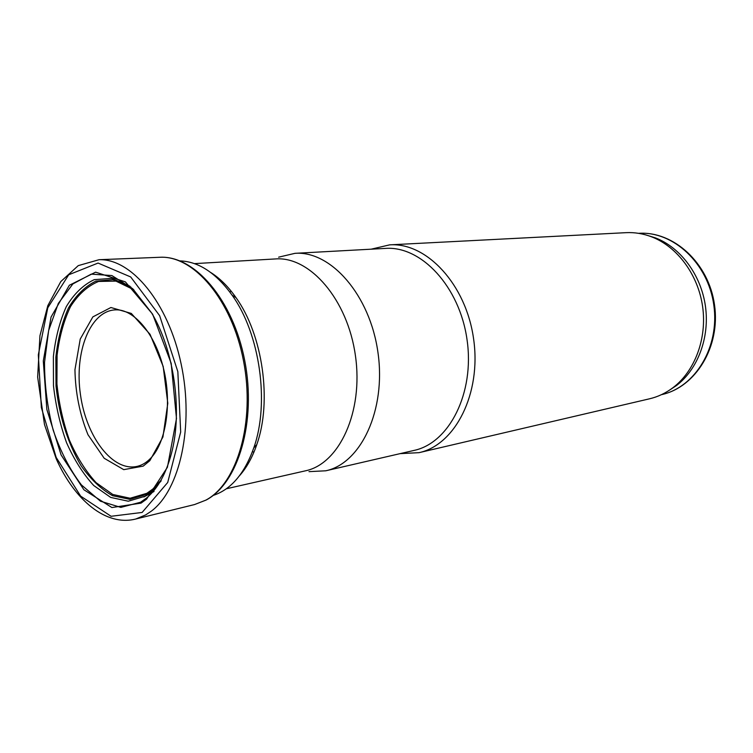 <?xml version="1.0" encoding="UTF-8"?>
<svg xmlns="http://www.w3.org/2000/svg" width="753" height="753" viewBox="0 0 753 753"><rect width="100%" height="100%" fill="white"/><g stroke="black" fill="none" stroke-linecap="round" stroke-linejoin="round"><path stroke-width="1.13" d="M154.045 491.474L143.898 496.961M179.976 260.886C198.707 261.564 216.111 273.038 232.197 295.317C259.964 333.899 269.753 403.1 253.78 447.875C244.509 473.731 230.973 489.591 213.165 495.436M210.699 272.473C219.829 278.215 228.263 286.592 235.99 297.614C262.806 334.84 272.228 401.405 256.782 444.609C252.424 457.344 246.645 467.735 239.463 475.783M230.07 292.352L230.898 290.837M194.462 263.625L275.476 258.938C309.822 256.161 347.67 299.478 355.425 355.689C363.567 411.844 339.226 463.952 305.454 470.823L226.324 488.782M253.78 452.534L252.566 451.311M278.638 257.168L294.997 253.328C330.755 250.57 370.005 294.894 377.959 352.498C386.298 410.046 360.885 463.519 325.767 470.794L308.994 471.642M294.997 253.328L385.517 248.405C421.266 245.751 459.735 286.639 467.067 339.885C474.795 393.085 449.174 443.046 414.103 450.407L325.767 470.794M371.191 249.177L389.649 244.857C426.462 242.221 466.069 284.22 473.609 338.963C481.553 393.65 455.151 444.985 419.045 452.666L400.125 453.635M389.649 244.857L626.054 232.668C634.685 232.235 643.241 233.637 651.731 236.884C677.267 246.711 698.087 274.581 702.615 306.565C707.142 338.549 694.868 371.088 673.06 387.616C665.803 393.094 657.971 396.822 649.557 398.798L419.045 452.666M647.439 235.397L655.515 237.92C680.59 247.568 700.996 274.854 705.429 306.16C709.853 337.476 697.815 369.356 676.401 385.574L669.351 390.242M638.582 233.336L638.892 233.317C673.06 231.02 708.055 263.032 713.797 304.974C719.915 346.869 695.179 387.334 661.708 394.61L661.407 394.685M142.129 512.445L111.086 516.285L80.665 496.142L56.174 457.419L41.349 407.561L38.328 354.842L47.778 307.789L68.702 274.789L98.078 263.061L130.702 276.963L159.636 315.667L177.84 371.671L180.682 432.043L167.712 482.475L142.129 512.445M141.037 503.126L111.896 507.55L83.912 489.77L61.078 454.897L46.855 409.481L43.297 360.951L51.063 317.032L69.361 285.255L95.612 272.162L125.374 281.876L152.643 314.199L171.185 363.341L176.484 418.564L167.42 467.284L146.571 499.135L141.037 503.126M145.677 514.911L135.738 519.015C106.173 526.601 74.688 500.369 56.211 458.784L44.493 424.532L37.65 377.093L39.947 335.716L47.825 305.643L60.805 281.566L78.256 265.63L99.048 259.71C131.361 258.448 168.239 302.518 181.162 364.094C194.321 425.586 179.995 490.024 151.212 511.24L145.677 514.911M99.048 259.71L159.617 257.291C193.417 255.051 231.783 299.525 243.473 360.678C255.446 421.746 237.317 483.577 205.814 500.152L194.603 504.538L135.738 519.015M137.799 466.22C113.138 472.602 86.247 437.267 80.449 394.591C74.18 351.98 90.219 310.575 115.68 309.86C133.629 309.012 154.845 333.118 163.457 368.226C172.183 403.213 166.074 442.115 150.958 457.937C146.92 462.229 142.533 464.996 137.799 466.22M149.809 460.704L143.183 466.135L123.737 469.646L104.196 458.266L87.988 434.735C79.724 414.338 75.385 392.661 74.952 369.704L80.232 339.076L92.854 316.891L110.917 307.506L131.295 313.427L150.045 334.304L163.185 366.447L167.797 403.288L162.93 437.004L149.809 460.704M160.813 480.499L152.774 489.074L146.863 493.3L130.137 498.241L112.771 494.467L96.111 482.673C85.738 471.256 76.844 457.109 69.436 440.223C63.13 422.282 58.95 403.514 56.917 383.889L57.087 355.237C59.355 336.864 63.836 320.656 70.5 306.612C78.321 294.357 87.677 285.971 98.577 281.453L115.953 281.114L133.827 289.764M158.761 483.878L152.52 490.175L146.6 494.382L129.902 499.361L112.555 495.69C101.09 489.215 90.595 479.219 81.051 465.702C67.582 442.698 59.233 416.127 56.014 385.988L55.854 357.27C57.868 338.775 62.085 322.331 68.476 307.939C76.025 295.261 85.145 286.328 95.847 281.142L113.044 279.674L130.918 287.081M161.189 480.838L151.249 491.925L145.244 496.199L128.292 501.216L110.682 497.422L93.767 485.553C83.225 474.051 74.161 459.782 66.575 442.736C60.08 424.626 55.713 405.613 53.482 385.715L53.378 356.555C55.477 337.796 59.788 321.136 66.32 306.584C74.029 293.774 83.329 284.803 94.219 279.664L111.708 278.384L129.864 286.168M146.863 497.771L140.547 502.251L120.819 507.39L100.478 501.216L81.428 484.932C69.869 469.703 60.447 451.424 53.171 430.104C47.42 407.815 44.54 385.235 44.521 362.372L48.663 330.445L58.31 303.44L72.862 283.937L91.245 274.13L111.868 275.551L132.744 288.738L151.607 312.9C174.103 350.164 182.753 411.27 171.477 453.344C166.102 473.543 157.904 488.349 146.863 497.771M235.99 297.614L232.197 295.317M256.782 444.609L253.78 447.875M655.515 237.92L651.731 236.884M676.401 385.574L673.06 387.616M638.892 233.317C673.709 231.039 708.808 263.145 714.512 304.88C720.612 346.549 695.791 387.146 661.708 394.61M159.617 257.291C194.481 255.098 233.063 299.694 244.716 360.536C256.641 421.313 238.494 483.078 206.134 500.048L194.603 504.538"/></g></svg>
